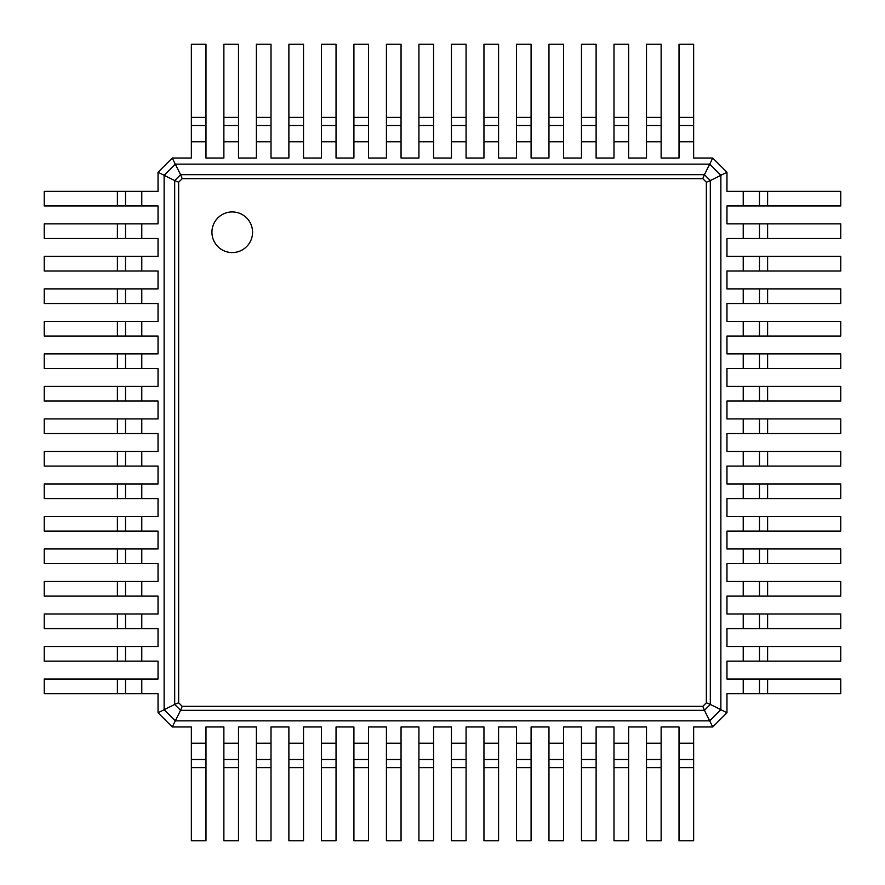 <?xml version="1.0" encoding="UTF-8"?>
<svg xmlns="http://www.w3.org/2000/svg" width="885" height="885" viewBox="0 0 885 885"><rect width="100%" height="100%" fill="white"/><g stroke="black" fill="none" stroke-linecap="round" stroke-linejoin="round"><path stroke-width="1.33" d="M191.359 117.395L205.984 117.395L205.984 44.25L191.359 44.25L191.359 158.039L172.254 158.039L175.307 164.134L709.693 164.134L704.084 175.363M205.984 117.395L205.984 158.039L223.872 158.039L223.872 141.777L238.496 141.777L238.496 158.039L256.385 158.039L256.385 141.777L271.009 141.777L271.009 158.039L288.886 158.039L288.886 141.777L303.522 141.777L303.522 158.039L321.399 158.039L321.399 141.777L336.034 141.777L336.034 158.039L353.911 158.039L353.911 141.777L368.536 141.777L368.536 158.039L386.424 158.039L386.424 141.777L401.049 141.777L401.049 158.039L418.926 158.039L418.926 141.777L433.562 141.777L433.562 158.039L451.438 158.039L451.438 141.777L466.074 141.777L466.074 158.039L483.951 158.039L483.951 141.777L498.576 141.777L498.576 158.039L516.464 158.039L516.464 141.777L531.088 141.777L531.088 158.039L548.966 158.039L548.966 141.777L563.601 141.777L563.601 158.039L581.478 158.039L581.478 141.777L596.114 141.777L596.114 158.039L613.991 158.039L613.991 141.777L628.615 141.777L628.615 158.039L646.504 158.039L646.504 141.777L661.128 141.777L661.128 158.039L679.016 158.039L679.016 141.777L693.641 141.777L693.641 158.039L712.746 158.039L726.961 172.254L726.961 191.359L743.223 191.359L743.223 205.984L726.961 205.984L726.961 223.872L743.223 223.872L743.223 238.496L726.961 238.496L726.961 256.385L743.223 256.385L743.223 271.009L726.961 271.009L726.961 288.886L743.223 288.886L743.223 303.522L726.961 303.522L726.961 321.399L743.223 321.399L743.223 336.034L726.961 336.034L726.961 353.911L743.223 353.911L743.223 368.536L726.961 368.536L726.961 386.424L743.223 386.424L743.223 401.049L726.961 401.049L726.961 418.926L743.223 418.926L743.223 433.562L726.961 433.562L726.961 451.438L743.223 451.438L743.223 466.074L726.961 466.074L726.961 483.951L743.223 483.951L743.223 498.576L726.961 498.576L726.961 516.464L743.223 516.464L743.223 531.088L726.961 531.088L726.961 548.966L743.223 548.966L743.223 563.601L726.961 563.601L726.961 581.478L743.223 581.478L743.223 596.114L726.961 596.114L726.961 613.991L743.223 613.991L743.223 628.615L726.961 628.615L726.961 646.504L743.223 646.504L743.223 661.128L726.961 661.128L726.961 679.016L743.223 679.016L743.223 693.641L726.961 693.641L726.961 712.746L712.746 726.961L693.641 726.961L693.641 743.223L679.016 743.223L679.016 726.961L661.128 726.961L661.128 743.223L646.504 743.223L646.504 726.961L628.615 726.961L628.615 743.223L613.991 743.223L613.991 726.961L596.114 726.961L596.114 743.223L581.478 743.223L581.478 726.961L563.601 726.961L563.601 743.223L548.966 743.223L548.966 726.961L531.088 726.961L531.088 743.223L516.464 743.223L516.464 726.961L498.576 726.961L498.576 743.223L483.951 743.223L483.951 726.961L466.074 726.961L466.074 743.223L451.438 743.223L451.438 726.961L433.562 726.961L433.562 743.223L418.926 743.223L418.926 726.961L401.049 726.961L401.049 743.223L386.424 743.223L386.424 726.961L368.536 726.961L368.536 743.223L353.911 743.223L353.911 726.961L336.034 726.961L336.034 743.223L321.399 743.223L321.399 726.961L303.522 726.961L303.522 743.223L288.886 743.223L288.886 726.961L271.009 726.961L271.009 743.223L256.385 743.223L256.385 726.961L238.496 726.961L238.496 743.223L223.872 743.223L223.872 726.961L205.984 726.961L205.984 743.223L191.359 743.223L191.359 726.961L172.254 726.961L158.039 712.746L158.039 693.641L141.777 693.641L141.777 679.016L158.039 679.016L158.039 661.128L141.777 661.128L141.777 646.504L158.039 646.504L158.039 628.615L141.777 628.615L141.777 613.991L158.039 613.991L158.039 596.114L141.777 596.114L141.777 581.478L158.039 581.478L158.039 563.601L141.777 563.601L141.777 548.966L158.039 548.966L158.039 531.088L141.777 531.088L141.777 516.464L158.039 516.464L158.039 498.576L141.777 498.576L141.777 483.951L158.039 483.951L158.039 466.074L141.777 466.074L141.777 451.438L158.039 451.438L158.039 433.562L141.777 433.562L141.777 418.926L158.039 418.926L158.039 401.049L141.777 401.049L141.777 386.424L158.039 386.424L158.039 368.536L141.777 368.536L141.777 353.911L158.039 353.911L158.039 336.034L141.777 336.034L141.777 321.399L158.039 321.399L158.039 303.522L141.777 303.522L141.777 288.886L158.039 288.886L158.039 271.009L141.777 271.009L141.777 256.385L158.039 256.385L158.039 238.496L141.777 238.496L141.777 223.872L158.039 223.872L158.039 205.984L141.777 205.984L141.777 191.359L158.039 191.359L158.039 172.254L172.254 158.039M191.359 125.526L205.984 125.526L191.359 125.526M704.416 710.323L180.584 710.323L174.688 704.416L174.677 180.584L180.584 174.688L704.416 174.677L710.312 180.584L710.323 704.416L704.416 710.312L702.778 706.352L182.221 706.352L178.648 702.778L178.648 182.221L182.221 178.648L702.778 178.648L706.352 182.221L706.352 702.778L702.778 706.352M158.039 172.254L164.134 175.307L175.307 164.134L180.916 175.363M223.872 117.395L238.496 117.395L238.496 44.25L223.872 44.25L223.872 141.777M679.016 141.777L679.016 44.25L693.641 44.25L693.641 141.777M712.746 158.039L709.693 164.134L720.866 175.307L709.637 180.916M646.504 141.777L646.504 44.25L661.128 44.25L661.128 141.777M238.496 117.395L238.496 141.777M256.385 117.395L271.009 117.395L271.009 44.25L256.385 44.25L256.385 141.777M613.991 141.777L613.991 44.25L628.615 44.25L628.615 141.777M271.009 117.395L271.009 141.777M288.886 117.395L303.522 117.395L303.522 44.25L288.886 44.25L288.886 141.777M581.478 141.777L581.478 44.25L596.114 44.25L596.114 141.777M303.522 117.395L303.522 141.777M321.399 117.395L336.034 117.395L336.034 44.25L321.399 44.25L321.399 141.777M548.966 141.777L548.966 44.25L563.601 44.25L563.601 141.777M336.034 117.395L336.034 141.777M353.911 117.395L368.536 117.395L368.536 44.25L353.911 44.25L353.911 141.777M516.464 141.777L516.464 44.25L531.088 44.25L531.088 141.777M368.536 117.395L368.536 141.777M386.424 117.395L401.049 117.395L401.049 44.25L386.424 44.25L386.424 141.777M483.951 141.777L483.951 44.25L498.576 44.25L498.576 141.777M401.049 117.395L401.049 141.777M418.926 117.395L433.562 117.395L433.562 44.25L418.926 44.25L418.926 141.777M451.438 141.777L451.438 44.25L466.074 44.25L466.074 141.777M433.562 117.395L433.562 141.777M180.584 174.688L182.221 178.648M704.416 174.688L702.778 178.648M158.039 712.746L164.134 709.693L164.134 175.307L175.363 180.916M223.872 125.526L238.496 125.526L223.872 125.526M726.961 172.254L720.866 175.307L720.866 709.693L709.637 704.084M679.016 125.526L693.641 125.526L679.016 125.526M646.504 125.526L661.128 125.526L646.504 125.526M256.385 125.526L271.009 125.526L256.385 125.526M613.991 125.526L628.615 125.526L613.991 125.526M288.886 125.526L303.522 125.526L288.886 125.526M581.478 125.526L596.114 125.526L581.478 125.526M321.399 125.526L336.034 125.526L321.399 125.526M548.966 125.526L563.601 125.526L548.966 125.526M353.911 125.526L368.536 125.526L353.911 125.526M516.464 125.526L531.088 125.526L516.464 125.526M386.424 125.526L401.049 125.526L386.424 125.526M483.951 125.526L498.576 125.526L483.951 125.526M418.926 125.526L433.562 125.526L418.926 125.526M451.438 125.526L466.074 125.526L451.438 125.526M141.777 205.984L44.25 205.984L44.25 191.359L141.777 191.359M710.312 180.584L706.352 182.221M174.688 180.584L178.648 182.221M232.257 252.568A20.322 20.322 0 0 0 249.847 222.091A20.322 20.322 0 0 0 214.657 222.091A20.322 20.322 0 0 0 232.257 252.568M172.254 726.961L175.307 720.866L164.134 709.693L175.363 704.084M767.605 191.359L767.605 205.984L840.75 205.984L840.75 191.359L743.223 191.359M743.223 679.016L840.75 679.016L840.75 693.641L743.223 693.641M726.961 712.746L720.866 709.693L709.693 720.866L175.307 720.866L180.916 709.637M767.605 205.984L743.223 205.984M767.605 223.872L767.605 238.496L840.75 238.496L840.75 223.872L743.223 223.872M743.223 646.504L840.75 646.504L840.75 661.128L743.223 661.128M767.605 238.496L743.223 238.496M767.605 256.385L767.605 271.009L840.75 271.009L840.75 256.385L743.223 256.385M743.223 613.991L840.75 613.991L840.75 628.615L743.223 628.615M767.605 271.009L743.223 271.009M767.605 288.886L767.605 303.522L840.75 303.522L840.75 288.886L743.223 288.886M743.223 581.478L840.75 581.478L840.75 596.114L743.223 596.114M767.605 303.522L743.223 303.522M767.605 321.399L767.605 336.034L840.75 336.034L840.75 321.399L743.223 321.399M743.223 548.966L840.75 548.966L840.75 563.601L743.223 563.601M767.605 336.034L743.223 336.034M767.605 353.911L767.605 368.536L840.75 368.536L840.75 353.911L743.223 353.911M743.223 516.464L840.75 516.464L840.75 531.088L743.223 531.088M767.605 368.536L743.223 368.536M767.605 386.424L767.605 401.049L840.75 401.049L840.75 386.424L743.223 386.424M743.223 483.951L840.75 483.951L840.75 498.576L743.223 498.576M767.605 401.049L743.223 401.049M767.605 418.926L767.605 433.562L840.75 433.562L840.75 418.926L743.223 418.926M743.223 451.438L840.75 451.438L840.75 466.074L743.223 466.074M767.605 433.562L743.223 433.562M712.746 726.961L704.084 709.637M693.641 767.605L679.016 767.605L679.016 840.75L693.641 840.75L693.641 743.223M205.984 743.223L205.984 840.75L191.359 840.75L191.359 743.223M679.016 767.605L679.016 743.223M661.128 767.605L646.504 767.605L646.504 840.75L661.128 840.75L661.128 743.223M238.496 743.223L238.496 840.75L223.872 840.75L223.872 743.223M646.504 767.605L646.504 743.223M628.615 767.605L613.991 767.605L613.991 840.75L628.615 840.75L628.615 743.223M271.009 743.223L271.009 840.75L256.385 840.75L256.385 743.223M613.991 767.605L613.991 743.223M596.114 767.605L581.478 767.605L581.478 840.75L596.114 840.75L596.114 743.223M303.522 743.223L303.522 840.75L288.886 840.75L288.886 743.223M581.478 767.605L581.478 743.223M563.601 767.605L548.966 767.605L548.966 840.75L563.601 840.75L563.601 743.223M336.034 743.223L336.034 840.75L321.399 840.75L321.399 743.223M548.966 767.605L548.966 743.223M531.088 767.605L516.464 767.605L516.464 840.75L531.088 840.75L531.088 743.223M368.536 743.223L368.536 840.75L353.911 840.75L353.911 743.223M516.464 767.605L516.464 743.223M498.576 767.605L483.951 767.605L483.951 840.75L498.576 840.75L498.576 743.223M401.049 743.223L401.049 840.75L386.424 840.75L386.424 743.223M483.951 767.605L483.951 743.223M466.074 767.605L451.438 767.605L451.438 840.75L466.074 840.75L466.074 743.223M433.562 743.223L433.562 840.75L418.926 840.75L418.926 743.223M451.438 767.605L451.438 743.223M117.395 693.641L117.395 679.016L44.25 679.016L44.25 693.641L141.777 693.641M117.395 679.016L141.777 679.016M117.395 661.128L117.395 646.504L44.25 646.504L44.25 661.128L141.777 661.128M141.777 238.496L44.25 238.496L44.25 223.872L141.777 223.872M117.395 646.504L141.777 646.504M117.395 628.615L117.395 613.991L44.25 613.991L44.25 628.615L141.777 628.615M141.777 271.009L44.25 271.009L44.25 256.385L141.777 256.385M117.395 613.991L141.777 613.991M117.395 596.114L117.395 581.478L44.25 581.478L44.25 596.114L141.777 596.114M141.777 303.522L44.25 303.522L44.25 288.886L141.777 288.886M117.395 581.478L141.777 581.478M117.395 563.601L117.395 548.966L44.25 548.966L44.25 563.601L141.777 563.601M141.777 336.034L44.25 336.034L44.25 321.399L141.777 321.399M117.395 548.966L141.777 548.966M117.395 531.088L117.395 516.464L44.25 516.464L44.25 531.088L141.777 531.088M141.777 368.536L44.25 368.536L44.25 353.911L141.777 353.911M117.395 516.464L141.777 516.464M117.395 498.576L117.395 483.951L44.25 483.951L44.25 498.576L141.777 498.576M141.777 401.049L44.25 401.049L44.25 386.424L141.777 386.424M117.395 483.951L141.777 483.951M117.395 466.074L117.395 451.438L44.25 451.438L44.25 466.074L141.777 466.074M141.777 433.562L44.25 433.562L44.25 418.926L141.777 418.926M117.395 451.438L141.777 451.438M125.526 205.984L125.526 191.359L125.526 205.984M710.312 704.416L706.352 702.778M174.688 704.416L178.648 702.778M180.584 710.312L182.221 706.352M759.474 191.359L759.474 205.984L759.474 191.359M759.474 679.016L759.474 693.641M759.474 223.872L759.474 238.496L759.474 223.872M759.474 646.504L759.474 661.128L759.474 646.504M759.474 256.385L759.474 271.009L759.474 256.385M759.474 613.991L759.474 628.615L759.474 613.991M759.474 288.886L759.474 303.522L759.474 288.886M759.474 581.478L759.474 596.114L759.474 581.478M759.474 321.399L759.474 336.034L759.474 321.399M759.474 548.966L759.474 563.601L759.474 548.966M759.474 353.911L759.474 368.536L759.474 353.911M759.474 516.464L759.474 531.088M759.474 386.424L759.474 401.049L759.474 386.424M759.474 483.951L759.474 498.576L759.474 483.951M759.474 418.926L759.474 433.562L759.474 418.926M759.474 451.438L759.474 466.074L759.474 451.438M693.641 759.474L679.016 759.474L693.641 759.474M205.984 759.474L191.359 759.474L205.984 759.474M661.128 759.474L646.504 759.474L661.128 759.474M238.496 759.474L223.872 759.474L238.496 759.474M628.615 759.474L613.991 759.474L628.615 759.474M271.009 759.474L256.385 759.474L271.009 759.474M596.114 759.474L581.478 759.474L596.114 759.474M303.522 759.474L288.886 759.474L303.522 759.474M563.601 759.474L548.966 759.474L563.601 759.474M336.034 759.474L321.399 759.474L336.034 759.474M531.088 759.474L516.464 759.474L531.088 759.474M368.536 759.474L353.911 759.474L368.536 759.474M498.576 759.474L483.951 759.474L498.576 759.474M401.049 759.474L386.424 759.474L401.049 759.474M466.074 759.474L451.438 759.474L466.074 759.474M433.562 759.474L418.926 759.474L433.562 759.474M125.526 693.641L125.526 679.016L125.526 693.641M125.526 661.128L125.526 646.504L125.526 661.128M125.526 238.496L125.526 223.872L125.526 238.496M125.526 628.615L125.526 613.991L125.526 628.615M125.526 271.009L125.526 256.385L125.526 271.009M125.526 596.114L125.526 581.478L125.526 596.114M125.526 303.522L125.526 288.886L125.526 303.522M125.526 563.601L125.526 548.966L125.526 563.601M125.526 336.034L125.526 321.399L125.526 336.034M125.526 531.088L125.526 516.464L125.526 531.088M125.526 368.536L125.526 353.911L125.526 368.536M125.526 498.576L125.526 483.951L125.526 498.576M125.526 401.049L125.526 386.424L125.526 401.049M125.526 466.074L125.526 451.438L125.526 466.074M125.526 433.562L125.526 418.926L125.526 433.562M191.359 141.777L205.984 141.777M679.016 117.395L693.641 117.395M646.504 117.395L661.128 117.395M613.991 117.395L628.615 117.395M581.478 117.395L596.114 117.395M548.966 117.395L563.601 117.395M516.464 117.395L531.088 117.395M483.951 117.395L498.576 117.395M451.438 117.395L466.074 117.395M117.395 205.984L117.395 191.359M767.605 679.016L767.605 693.641M767.605 646.504L767.605 661.128M767.605 613.991L767.605 628.615M767.605 581.478L767.605 596.114M767.605 548.966L767.605 563.601M767.605 516.464L767.605 531.088M767.605 483.951L767.605 498.576M767.605 451.438L767.605 466.074M205.984 767.605L191.359 767.605M238.496 767.605L223.872 767.605M271.009 767.605L256.385 767.605M303.522 767.605L288.886 767.605M336.034 767.605L321.399 767.605M368.536 767.605L353.911 767.605M401.049 767.605L386.424 767.605M433.562 767.605L418.926 767.605M117.395 238.496L117.395 223.872M117.395 271.009L117.395 256.385M117.395 303.522L117.395 288.886M117.395 336.034L117.395 321.399M117.395 368.536L117.395 353.911M117.395 401.049L117.395 386.424M117.395 433.562L117.395 418.926"/></g></svg>
